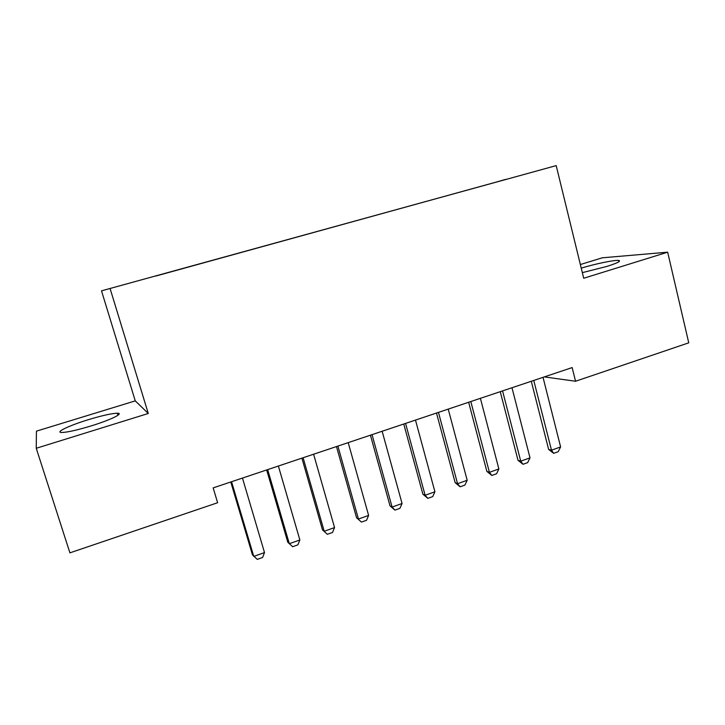 <?xml version="1.0" encoding="UTF-8"?>
<svg xmlns="http://www.w3.org/2000/svg" width="725" height="725" viewBox="0 0 725 725"><rect width="100%" height="100%" fill="white"/><g stroke="black" fill="none" stroke-linecap="round" stroke-linejoin="round"><path stroke-width="1.09" d="M91.169 425.901C110.843 419.875 124.483 413.114 117.332 413.223C111.768 413.395 102.116 415.543 88.387 419.675C69.401 425.43 54.303 432.571 61.888 432.49C67.488 432.299 77.249 430.106 91.169 425.901M582.329 272.645L606.762 266.456C617.464 263.039 621.434 261.036 618.67 260.447C614.555 259.84 594.962 263.909 581.232 268.15M36.25 448.277L148.281 413.486L135.267 400.88L36.431 431.157L36.25 448.277L69.908 552.858L217.618 502.724L213.168 487.889L572.152 367.575L575.55 381.25L688.75 342.834L667.662 252.182L602.321 257.801L580.353 264.534M135.267 400.88L101.5 290.843L556.193 165.617L101.5 290.843M505.669 179.483L155.884 276.026M505.688 179.374L493.942 182.745M155.839 275.926L493.952 182.718M556.193 165.617L583.707 278.255L667.662 252.182M148.281 413.486L110.146 288.731M544.321 376.9L575.55 381.25M543.025 377.335L560.615 446.944L558.205 451.702L553.655 453.333L551.489 450.198L548.626 449.4L531.289 381.268M560.615 446.944L551.489 450.198L533.763 380.444M553.655 453.333L548.626 449.4M511.986 387.739L530.011 457.865L527.655 462.632L523.024 464.29L520.731 461.173L518.013 460.303L500.25 391.672M530.011 457.865L520.731 461.173L502.561 390.902M523.024 464.29L518.013 460.303M480.394 398.333L498.873 468.966L496.562 473.76L491.849 475.446L489.42 472.338L486.856 471.395L468.658 402.266M498.873 468.966L489.42 472.338L470.806 401.541M491.849 475.446L486.856 471.395M448.231 409.108L467.181 480.276L464.924 485.079L460.13 486.792L457.557 483.711L455.155 482.687L436.495 413.042M467.181 480.276L457.557 483.711L438.471 412.38M460.13 486.792L455.155 482.687M415.488 420.083L434.918 491.786L432.716 496.607L427.832 498.347L425.122 495.275L422.883 494.187L403.752 424.016M434.918 491.786L425.122 495.275L405.556 423.409M427.832 498.347L422.883 494.187M382.147 431.257L402.067 503.503L399.919 508.334L394.953 510.119L392.098 507.056L390.032 505.887L370.421 435.181M402.067 503.503L392.098 507.056L372.034 434.647M394.953 510.119L390.032 505.887M348.199 442.631L368.617 515.43L366.533 520.287L361.476 522.091L356.582 517.804L336.472 446.564M368.617 515.43L358.467 519.055L337.886 446.083M361.476 522.091L356.582 517.804M313.608 454.222L334.551 527.582L332.53 532.449L327.374 534.298L322.507 529.939L301.89 458.155M334.551 527.582L324.211 531.271L303.104 457.747M327.374 534.298L322.507 529.939M278.373 466.03L299.86 539.962L297.893 544.847L292.646 546.722L287.816 542.291L266.664 469.954M299.86 539.962L289.32 543.714L267.67 469.619M242.467 478.065L264.507 552.568L262.613 557.471L257.266 559.383L252.463 554.888L230.767 481.989M264.507 552.568L253.768 556.401L231.556 481.726M117.957 415.262L117.332 413.223M618.969 261.716L618.67 260.447"/></g></svg>
